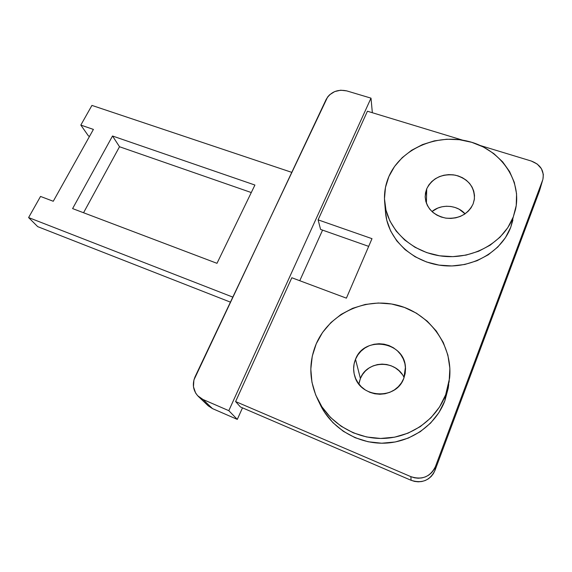 <?xml version="1.0" encoding="UTF-8"?>
<svg xmlns="http://www.w3.org/2000/svg" width="572" height="572" viewBox="0 0 572 572"><rect width="100%" height="100%" fill="white"/><g stroke="black" fill="none" stroke-linecap="round" stroke-linejoin="round"><path stroke-width="0.86" d="M426.712 188.817L426.412 203.282L426.712 188.817L425.489 192.943L425.189 197.204L425.833 201.451L427.391 205.52L429.822 209.252L433.033 212.498L436.901 215.129L441.277 217.045L445.996 218.161L450.879 218.433L455.72 217.839L460.331 216.416L464.536 214.207L468.161 211.304L471.063 207.822L473.13 203.904C467.803 214.493 458.622 219.219 445.588 218.096C432.99 215.115 426.183 207.908 425.175 196.482L426.712 188.817C432.446 178.021 441.984 173.473 455.312 175.168C468.211 178.843 474.574 186.751 474.402 198.892L473.13 203.904L474.288 199.7L474.495 195.388L473.752 191.127L472.079 187.08L469.562 183.405L466.294 180.237L462.412 177.699L458.058 175.876L453.403 174.839L448.612 174.624L443.879 175.232L439.375 176.634L435.256 178.786L431.688 181.61L428.807 184.992L426.712 188.817M385.428 211.311L386.786 220.256L390.64 230.974L396.782 240.891L405.026 249.599L415.072 256.735L426.548 261.983L438.996 265.108L451.923 265.959L464.786 264.478L477.055 260.71L488.216 254.819L497.79 247.047L505.405 237.73L510.753 227.263L513.277 216.945C503.675 242.707 472.472 259.945 442.02 256.134C411.533 252.495 387.237 229.086 384.734 202.953C383.855 193.801 385.235 184.992 388.881 176.526C400.672 149.17 435.971 133.405 467.803 141.234C499.713 148.727 522.286 179.479 515.486 209.595L513.277 216.945L510.753 227.263L512.905 220.07M319.676 403.467L324.624 412.398L332.968 422.701L343.272 431.267L355.148 437.716L368.132 441.763L381.696 443.214L395.288 441.97L408.322 438.081L420.256 431.696L430.594 423.094L438.903 412.648L444.859 400.8L448.72 384.456L448.248 388.059L444.859 400.8L445.645 394.844L444.859 400.8C435.792 424.81 411.404 442.17 384.906 443.164C358.401 444.172 332.725 428.943 321.092 406.377L318.339 400.729M316.252 343.779C329.086 314.114 364.071 297.197 396.296 304.962C428.55 312.455 453.024 344.451 449.606 378.063L445.645 394.844L449.127 381.767L449.864 368.311L447.862 355.033L443.264 342.442L436.279 331.016L427.227 321.157L416.473 313.213L404.433 307.436L391.57 303.997L378.342 303.003L365.222 304.461L352.659 308.308L341.098 314.407L330.945 322.544L322.558 332.446L316.252 343.779L312.276 356.149L310.81 369.119L311.947 382.232L315.694 394.98L321.95 406.878L330.523 417.438L341.112 426.226L353.317 432.84L366.673 436.987L380.63 438.459L394.616 437.172L408.036 433.161L420.32 426.598L430.959 417.753L439.511 407.014L445.645 394.844C436.322 419.505 411.204 437.358 383.934 438.402C356.649 439.46 330.258 423.845 318.325 400.7C309.094 381.681 308.408 362.705 316.252 343.779M404.089 377.57C396.01 359.466 366.995 360.217 360.396 378.471L355.519 359.273C364.107 335.349 404.318 341.305 405.448 367.152L403.803 378.335C396.282 400.35 360.274 398.377 354.719 376.004C353.038 370.298 353.31 364.721 355.519 359.273L360.396 378.471L358.887 384.041M89.547 136.322L88.445 135.943L80.824 125.082L93.408 129.415L53.26 201.265L40.533 196.439L28.6 217.567L37.716 226.648L28.6 217.567L40.533 196.439L53.26 201.265L93.408 129.415L80.824 125.082L88.445 135.943L89.547 136.322M91.935 105.412L80.824 125.082L91.935 105.412L291.699 172.336L91.935 105.412M254.919 185.042L216.988 263.32L72.608 208.594L112.52 136L254.919 185.042L112.52 136L119.512 146.739L112.52 136L72.608 208.594L216.988 263.32L254.919 185.042M251.28 192.549L119.512 146.739L83.555 212.748L119.512 146.739L251.28 192.549M232.74 297.082L28.6 217.567L232.74 297.082M230.359 302.116L37.716 226.648L230.359 302.116M326.169 99.399C330.716 91.863 337.573 89.025 346.739 90.891L370.999 98.148L228.807 410.667L237.294 419.39L212.498 408.608L202.938 399.463L198.434 396.518C193.093 390.876 191.97 384.298 195.073 376.769L327.634 96.968L329.601 94.802L334.699 91.577L340.712 90.204L346.739 90.891L370.999 98.148L372.351 112.72L370.999 98.148L228.807 410.667L202.938 399.463L228.807 410.667L237.294 419.39L242.499 407.843L237.294 419.39L212.498 408.608L202.938 399.463L197.59 395.667L195.624 393.021L193.465 386.758L193.901 380.008L326.169 99.399M198.448 396.532L208.165 405.77L212.498 408.608L207.958 405.569M402.102 374.267L399.034 370.763L395.352 367.903L391.184 365.794L386.701 364.514L382.067 364.099L377.463 364.571L373.044 365.908L368.99 368.061L365.451 370.942L362.548 374.46L360.396 378.471L359.087 382.832M299.771 280.723L322.572 230.123L299.771 280.723M205.462 402.409L207.357 404.955M403.803 378.335L401.494 382.775L398.319 386.679L394.401 389.897L389.904 392.285L384.999 393.765L379.887 394.265L374.76 393.779L369.834 392.321L365.301 389.947L361.325 386.772L358.065 382.911L355.641 378.528L354.147 373.788L353.625 368.868L354.089 363.971L355.519 359.273L357.857 354.955L361.011 351.165L364.85 348.048L369.247 345.717L374.038 344.265L379.029 343.736L384.055 344.158L388.91 345.517L393.422 347.769L397.418 350.829L400.75 354.59L403.267 358.916L404.89 363.635L405.527 368.568L405.162 373.537L403.803 378.335M435.442 466.559C430.316 476.841 422.129 480.208 410.882 476.655L411.082 480.287C422.007 483.748 429.965 480.48 434.949 470.477L435.442 466.559L542.563 180.323L539.389 191.155L434.949 470.477L435.442 466.559L433.805 469.862L431.538 472.751L428.728 475.118L425.482 476.855L421.936 477.906L418.218 478.228L414.486 477.806L410.882 476.655L411.082 480.287L240.44 406.964L235.6 401.558L410.882 476.655L235.6 401.558L240.44 406.964L411.082 480.287L414.586 481.409L418.218 481.824L421.821 481.51L425.275 480.494L428.421 478.8L431.152 476.505L433.361 473.688L434.949 470.477L539.389 191.155L542.563 180.323L435.442 466.559M346.396 298.155L291.813 277.749L235.6 401.558L291.813 277.749L346.396 298.155L372 238.667L346.396 298.155M368.683 246.375L320.585 229.422L318.103 219.848L372 238.667L318.103 219.848L320.585 229.422L368.683 246.375M367.424 111.225L318.103 219.848L367.424 111.225L462.676 140.176L367.424 111.225M531.281 161.032L480.408 145.567L531.281 161.032C540.447 164.579 544.337 170.62 542.942 179.158L543.336 174.467L541.448 168.747L537.208 164.035L531.281 161.032M384.741 202.988L385.592 213.313C388.045 238.903 411.718 261.833 441.384 265.444C471.013 269.219 501.372 252.431 510.753 227.263L512.912 220.041M431.974 211.561L437.809 208.079L441.984 206.785L446.367 206.242L450.8 206.478L455.112 207.479L459.144 209.216L465.079 213.842C457.15 204.769 441.048 203.732 431.974 211.568M513.277 216.945L507.8 227.663L499.985 237.208L490.147 245.181L478.678 251.23L466.073 255.105L452.852 256.642L439.568 255.798L426.776 252.624L414.993 247.276L404.676 239.997L396.21 231.109L389.904 220.992L385.957 210.046L384.477 198.706L385.478 187.394L388.881 176.526L394.544 166.488L402.23 157.629L411.661 150.243L422.486 144.602L434.334 140.876L446.789 139.225L459.402 139.704L471.743 142.314L483.347 146.983L493.786 153.575L502.666 161.876L509.602 171.593L514.314 182.382L516.566 193.837L516.23 205.512L513.277 216.945M405.534 368.783L405.448 367.152M542.792 179.658L539.761 190.018M474.288 199.707L474.402 198.892"/></g></svg>
